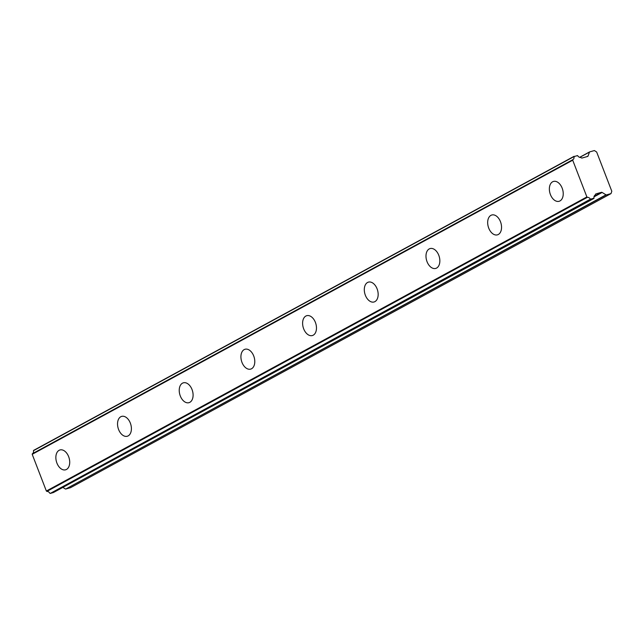 <?xml version="1.0" encoding="UTF-8"?>
<svg xmlns="http://www.w3.org/2000/svg" width="644" height="644" viewBox="0 0 644 644"><rect width="100%" height="100%" fill="white"/><g stroke="black" fill="none" stroke-linecap="round" stroke-linejoin="round"><path stroke-width="0.97" d="M559.99 200.928A10.32 6.593 -105.8 0 0 562.421 188.853A10.32 6.593 -105.8 0 0 553.478 181.439A10.32 6.593 -105.8 0 0 552.608 181.793A10.32 6.593 -105.8 0 0 550.169 193.868A10.32 6.593 -105.8 0 0 559.113 201.29A10.32 6.593 -105.8 0 0 559.99 200.928M66.477 469.452A10.32 6.593 -105.8 0 0 68.908 457.377A10.32 6.593 -105.8 0 0 59.973 449.955A10.32 6.593 -105.8 0 0 59.095 450.317A10.32 6.593 -105.8 0 0 56.664 462.384A10.32 6.593 -105.8 0 0 65.599 469.806A10.32 6.593 -105.8 0 0 66.477 469.452M128.164 435.883A10.32 6.593 -105.8 0 0 130.595 423.808A10.32 6.593 -105.8 0 0 121.66 416.386A10.32 6.593 -105.8 0 0 120.782 416.749A10.32 6.593 -105.8 0 0 118.351 428.824A10.32 6.593 -105.8 0 0 127.287 436.246A10.32 6.593 -105.8 0 0 128.164 435.883M189.851 402.315A10.32 6.593 -105.8 0 0 192.29 390.248A10.32 6.593 -105.8 0 0 183.347 382.826A10.32 6.593 -105.8 0 0 182.469 383.18A10.32 6.593 -105.8 0 0 180.038 395.255A10.32 6.593 -105.8 0 0 188.982 402.677A10.32 6.593 -105.8 0 0 189.851 402.315M251.546 368.754A10.32 6.593 -105.8 0 0 253.978 356.679A10.32 6.593 -105.8 0 0 245.034 349.257A10.32 6.593 -105.8 0 0 244.157 349.62A10.32 6.593 -105.8 0 0 241.725 361.687A10.32 6.593 -105.8 0 0 250.669 369.109A10.32 6.593 -105.8 0 0 251.546 368.754M313.234 335.186A10.32 6.593 -105.8 0 0 315.665 323.119A10.32 6.593 -105.8 0 0 306.721 315.697A10.32 6.593 -105.8 0 0 305.852 316.051A10.32 6.593 -105.8 0 0 303.421 328.126A10.32 6.593 -105.8 0 0 312.356 335.548A10.32 6.593 -105.8 0 0 313.234 335.186M374.921 301.625A10.32 6.593 -105.8 0 0 377.352 289.55A10.32 6.593 -105.8 0 0 368.416 282.128A10.32 6.593 -105.8 0 0 367.539 282.491A10.32 6.593 -105.8 0 0 365.108 294.558A10.32 6.593 -105.8 0 0 374.043 301.98A10.32 6.593 -105.8 0 0 374.921 301.625M436.608 268.057A10.32 6.593 -105.8 0 0 439.039 255.99A10.32 6.593 -105.8 0 0 430.103 248.568A10.32 6.593 -105.8 0 0 429.226 248.922A10.32 6.593 -105.8 0 0 426.795 260.997A10.32 6.593 -105.8 0 0 435.738 268.419A10.32 6.593 -105.8 0 0 436.608 268.057M498.303 234.497A10.32 6.593 -105.8 0 0 500.734 222.422A10.32 6.593 -105.8 0 0 491.791 214.999A10.32 6.593 -105.8 0 0 490.913 215.362A10.32 6.593 -105.8 0 0 488.482 227.429A10.32 6.593 -105.8 0 0 497.426 234.851A10.32 6.593 -105.8 0 0 498.303 234.497M572.709 160.211L572.854 159.648A3.373 2.568 61.4 0 0 572.902 159.623A3.373 2.568 61.4 0 0 573.973 156.597L577.588 155.574A3.373 2.568 61.4 0 0 580.606 157.45L581.435 157.893A1.006 0.765 -118.6 0 0 582.079 158.022A1.006 0.765 -118.6 0 1 582.079 158.022L587.642 156.444A1.038 0.789 -118.6 0 0 588.069 156.009L589.534 151.936L594.396 150.551L596.666 152.032L601.649 164.945L611.8 191.252L611.011 193.603L606.205 194.963L602.132 192.451A1.038 0.789 -118.6 0 0 601.48 192.323L595.925 193.9A1.006 0.765 -118.6 0 0 595.499 194.335L595.145 195.116A3.373 2.568 61.4 0 0 595.096 195.14A3.373 2.568 61.4 0 0 594.018 198.167L590.411 199.189A3.373 2.568 61.4 0 0 587.392 197.314L586.885 196.935L46.368 491.026L32.2 454.31L572.709 160.211L586.885 196.935M593.889 198.457L53.444 492.515M32.337 453.746L572.846 159.656L32.345 453.738L32.2 454.31M32.433 453.69A3.373 2.568 61.4 0 0 33.464 450.687L573.973 156.597M574.037 156.339L33.464 450.687M611.011 193.603L70.502 487.693L65.696 489.062L606.205 194.963M605.883 194.899L65.696 489.062M65.366 488.997L62.895 487.379M53.371 492.555L50.208 493.449L590.725 199.358M590.411 199.189L50.208 493.449M49.894 493.288A3.373 2.568 61.4 0 0 46.875 491.412L46.368 491.026M46.875 491.412L587.392 197.314M601.48 192.323L594.106 196.34M593.969 196.895L602.132 192.451M589.477 151.976L579.632 157.329L589.534 151.936M579.753 157.369L589.381 152.129M588.069 156.009L586.877 156.661M593.929 198.449L53.412 492.539M574.07 156.323L33.56 450.414"/></g></svg>
